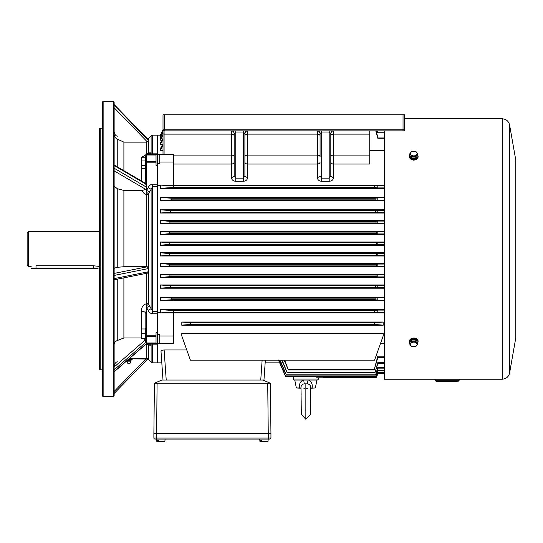 <?xml version="1.0" encoding="UTF-8"?>
<svg xmlns="http://www.w3.org/2000/svg" width="543" height="543" viewBox="0 0 543 543"><rect width="100%" height="100%" fill="white"/><g stroke="black" fill="none" stroke-linecap="round" stroke-linejoin="round"><path stroke-width="0.81" d="M261.516 441.473L261.461 440.651L260.701 440.651L260.911 441.669L260.145 441.669L267.991 441.473L268.256 439.09L154.952 439.09A1.072 1.072 0 0 1 153.879 438.018L153.879 433.721L268.256 433.721L153.879 433.721L154.416 383.249L153.879 433.721M270.943 433.721L270.943 438.018A1.072 1.072 0 0 1 269.864 439.09L268.256 439.09L268.256 433.721L270.943 433.721L268.256 433.721L267.719 383.249L270.4 383.249L270.943 433.721L270.4 383.249M154.416 383.249L157.097 383.249L156.56 439.09L268.194 439.09M270.943 438.018A1.072 1.072 0 0 1 269.864 439.09A1.072 1.072 0 0 0 270.943 438.018L153.879 438.018M155.203 382.91L161.929 380.025L262.887 380.025L269.613 382.91M157.097 383.249L267.719 383.249M157.809 441.669L163.151 441.669L158.57 441.669L158.366 440.651L157.606 440.651L157.809 441.669L157.042 441.669L164.672 441.669L158.57 441.669M163.911 441.669L164.672 441.669L163.911 441.669M158.366 440.651L157.606 440.651M261.665 441.669L260.911 441.669M267.013 441.669L267.774 441.669M261.461 440.651L260.701 440.651M145.314 157.789L145.823 184.294L145.823 155.339L145.823 157.789L145.314 157.789M141.289 166.206L141.289 158.04L141.289 166.206M141.743 160.036L145.314 160.036L145.314 157.239L141.743 157.239L141.743 168.405L141.316 167.006M141.465 159.438L141.316 158.637M141.289 167.611L141.743 168.405L145.314 168.405L145.314 165.615L141.743 165.615M145.314 328.773L145.314 338.825L145.823 338.825L145.823 342.66A0.808 0.808 0 0 0 146.63 343.468L145.823 342.694L145.823 313.711L145.823 328.766L145.314 328.773M141.289 337.936L141.289 337.176M141.743 338.622L145.314 338.622L145.314 328.956L141.743 328.956L141.743 338.622L141.39 337.176M145.314 333.789L141.743 333.789M127.089 360.518L127.252 361.149L130.564 361.149L130.727 360.518L127.198 360.518M130.116 363.186L127.7 363.186L130.116 363.186A1.799 1.799 0 0 0 130.564 361.149M128.453 359.425L132.472 359.079M131.698 359.425L132.628 358.93L131.698 359.425L130.768 358.93L128.487 359.398M117.24 279.183L117.24 340.549C115.265 341.398 114.234 342.748 114.139 344.588M114.139 273.414L147.343 266.776L148.633 268.534L114.139 275.43L114.139 105.152L148.633 140.617L146.807 142.13L123.899 142.13L117.24 139.083C115.265 138.078 114.234 136.483 114.139 134.304M114.139 185.984L117.24 188.706L117.24 267.326L114.139 268.256M141.526 328.956L141.526 311.268C141.255 307.501 143.013 304.908 146.8 303.489L148.633 304.168L151.103 308.716L151.103 189.283L148.063 187.681C148.979 185.658 150.499 184.491 152.617 184.179L157.64 184.179L157.64 186.534L152.617 186.534L148.633 193.831L146.807 194.625L146.807 266.728L147.343 266.776M123.899 142.13L123.899 170.699M141.818 157.239L148.633 152.977L151.103 152.821L152.617 153.832L157.64 153.832L157.64 154.49L157.64 135.159L157.64 153.832M146.807 142.13L146.807 153.9M123.899 277.853L123.899 337.977L141.526 337.977M146.807 273.272L146.807 303.374M117.24 188.706L123.899 190.444L123.899 266.728L146.807 266.728M114.139 105.152L114.139 104.534L148.633 139.992L114.139 104.534L114.139 102.138L113.338 101.331L113.338 396.668L103.136 396.668L103.136 101.331L113.338 101.331M117.24 340.549L123.899 337.977M117.24 267.326L123.899 266.728M114.139 275.43L114.139 395.867L113.338 396.668M129.18 358.794L148.015 359.079L146.807 358.414L129.614 358.414M157.64 344.174L157.64 362.839L157.64 343.509L157.64 344.174L152.617 344.174L151.103 345.185L148.633 345.022L146.807 344.099L146.807 358.414M114.139 278.613L148.633 271.724L148.633 193.831A4.296 0.462 31.3 0 0 146.488 192.331L146.013 189.344L146.63 188.679L146.63 187.281L145.823 184.294A4.296 2.443 180 0 1 145.823 184.376L145.823 184.62M114.139 367.014L145.354 339.918L145.823 342.694M100.177 369.824L99.641 369.288L99.641 128.718L100.177 128.182L100.177 369.824L102.328 369.824M157.64 186.534L157.64 313.827L152.617 313.827C150.492 313.501 148.972 312.334 148.063 310.318L151.103 308.716L152.617 311.465L157.64 311.465M146.8 303.489L146.488 305.668A4.296 0.462 -31.3 0 0 148.633 304.168L148.633 271.724L147.343 273.102M123.899 190.444L142.212 190.444C142.816 192.67 144.343 194.027 146.8 194.516L146.488 192.331M146.807 344.099L146.196 344.018M157.64 332.669L156.024 332.669L156.024 343.468L157.64 343.468L152.617 343.468L157.64 343.468M146.8 153.968L145.823 155.339A0.808 0.808 180 0 1 146.63 154.531L156.024 154.531L156.024 165.337L157.64 165.337M146.488 154.545A4.296 3.652 -101.7 0 0 148.633 152.977L148.633 138.255L151.103 135.791L151.103 152.821A4.296 3.801 90 0 1 148.069 154.531M103.136 396.668L102.328 395.867L102.328 102.138L103.136 101.331M156.024 155.006L146.63 155.006L146.63 154.531L157.64 154.531M156.024 336.348L146.63 336.348L146.63 343.468L146.013 343.183L156.024 343.468L148.063 343.468A4.296 3.801 90 0 1 151.103 345.185L151.103 362.215L148.633 359.744L148.633 345.022A4.296 3.652 101.7 0 0 146.759 343.529M145.891 343.047L146.8 344.031M149.664 306.001L146.63 307.548L146.474 305.784L145.823 313.711A4.296 2.443 180 0 0 141.526 311.268M146.474 192.222L146.63 190.45L148.063 187.681M149.664 191.998L146.63 190.45L146.63 188.679M146.013 189.344L142.212 190.444M145.144 157.239A4.296 3.536 180 0 0 145.823 155.339M145.354 183.792L145.823 184.376M149.664 152.848A4.296 3.828 -90 0 1 146.671 154.531M149.664 345.151A4.296 3.828 90 0 0 146.82 343.475L114.145 371.846M145.354 339.918L143.997 338.622M145.823 342.334L114.139 369.844M114.139 371.656L146.61 343.468M145.823 184.084L114.139 165.534M114.139 168.228L146.61 187.247M147.587 359.079L114.139 393.465L147.608 359.079M384.24 343.217L380.602 343.217M384.24 312.904L173.746 312.904L173.746 343.509L157.64 343.509L157.64 154.49L173.746 154.49L173.746 185.109L384.24 185.102M152.617 343.468L152.617 362.839L161.807 362.839L161.352 356.398L163.009 380.025L161.02 351.64C161.04 350.703 162.072 350.147 164.122 349.97L166.219 380.025L260.749 380.025L262.133 360.158M186.772 349.97L164.122 349.97M265.351 360.158L263.959 380.025L265.351 360.158L265.16 362.839L279.645 362.839L285.584 376.475L376.034 376.299L377.799 370.407L384.24 370.407M383.168 333.531L181.803 333.531L181.803 335.995L190.389 360.158L374.575 360.158L383.168 335.995L383.168 333.531M190.389 322.827L374.575 322.827L383.168 322.047L383.168 325.243L181.803 325.243L181.803 322.047L190.389 322.827L190.389 324.442L181.803 325.142M383.168 322.026L181.803 322.026M173.746 164.04L231.474 164.04L231.474 177.805C231.78 179.937 233.212 181.097 235.771 181.287L243.284 181.287C245.857 181.09 247.289 179.93 247.581 177.805L247.581 164.04L317.39 164.04L317.39 177.805C317.696 179.937 319.128 181.097 321.687 181.287L329.201 181.287C331.773 181.09 333.205 179.93 333.497 177.805L330.816 176.122L330.816 156.818A2.688 1.724 0 0 1 333.497 155.088L369.742 155.088L369.742 134.128L333.497 134.128L333.388 130.863M384.24 150.723L369.742 150.723M163.009 150.723L160.321 150.723L163.009 145.252M162.479 144.709L160.321 144.54L163.009 139.551M161.95 140.304L160.321 140.142L163.009 135.356M161.291 137.528L160.321 137.372L163.009 132.716M160.864 135.831L160.321 135.675L163.009 131.114M160.443 135.173L163.009 129.791L163.009 154.49A1.072 0.692 180 0 1 163.009 154.402M384.24 188.319L160.321 188.319L160.375 185.109L173.746 185.109M160.321 185.536L157.64 185.536M160.321 312.463L157.64 312.463M384.24 309.68L160.321 309.68L173.224 310.487L173.434 312.096L160.375 312.89L160.321 309.686M384.24 255.984L160.321 255.984L160.321 252.76L384.24 252.76M384.24 266.722L160.321 266.722L160.321 263.498L169.423 264.305L169.477 265.914L160.321 266.715M384.24 263.498L160.321 263.498M384.24 277.459L160.321 277.459L160.321 274.235L169.905 275.043L169.993 276.652L160.321 277.453M384.24 274.235L160.321 274.235M384.24 288.197L160.321 288.197L160.321 284.98L170.631 285.781L170.76 287.396L160.321 288.19M384.24 284.98L160.321 284.98M384.24 300.55L160.321 300.55L160.321 297.326L171.764 298.134L171.934 299.743L160.321 300.544M384.24 297.326L160.321 297.326M384.24 245.239L160.321 245.239L169.192 244.438L169.212 242.823L160.321 242.022L384.24 242.022M384.24 234.501L160.321 234.501L160.321 231.277L384.24 231.277M384.24 223.764L160.321 223.764L160.321 220.539L384.24 220.539M384.24 213.026L160.321 213.026L160.321 209.802L384.24 209.802M384.24 200.672L160.321 200.672L160.321 197.448L384.24 197.448M377.215 130.863L377.799 132.899L377.799 132.037L384.24 132.037M377.799 132.899L384.24 132.899M375.783 130.863L377.799 138.241L377.799 137.053L384.24 137.053M377.799 138.241L384.24 138.241M377.799 310.08L374.351 310.487L374.242 312.096L377.799 312.503L377.799 310.08L384.24 310.08M377.799 312.503L384.24 312.503M377.799 297.774L375.111 298.134L375.023 299.743L377.799 300.109L377.799 297.774L384.24 297.774M377.799 300.109L384.24 300.109M377.799 285.475L375.702 285.781L375.634 287.396L377.799 287.709L377.799 285.475L384.24 285.475M377.799 287.709L384.24 287.709M377.799 274.772L376.082 275.043L376.034 276.652L377.799 276.93L377.799 274.772L384.24 274.772M377.799 276.93L384.24 276.93M377.799 264.061L376.333 264.305L376.306 265.914L377.799 266.165L377.799 264.061L384.24 264.061M377.799 266.165L384.24 266.165M377.799 253.33L376.455 253.567L376.442 255.176L377.799 255.407L377.799 253.33L384.24 253.33M377.799 255.407L384.24 255.407M384.24 187.919L377.799 187.919L377.799 185.496L384.24 185.496M384.24 200.224L377.799 200.224L377.799 197.896L384.24 197.896M384.24 212.53L377.799 212.53L377.799 210.29L384.24 210.29M384.24 223.227L377.799 223.227L377.799 221.069L384.24 221.069M384.24 233.945L377.799 233.945L377.799 231.834L384.24 231.834M377.799 242.592L376.442 242.823L376.455 244.438L377.799 244.669L377.799 242.592L384.24 242.592M377.799 244.669L384.24 244.669M384.24 357.579L377.799 357.579L377.799 356.181L384.24 356.181M384.24 363.634L377.799 363.634L377.799 362.615L384.24 362.615M384.24 368.12L377.799 368.12L377.799 367.414L384.24 367.414M384.24 370.883L377.799 370.883L377.799 370.407M384.24 372.668L377.799 372.668L384.24 372.389M384.24 373.503L377.799 373.503L376.455 377.833L377.799 373.414L384.24 373.414M377.453 130.863L377.799 132.037M376.034 130.863L377.799 137.053M377.799 187.919L374.351 187.518L374.242 185.903L173.434 185.903L160.375 185.109M377.799 185.496L374.242 185.903M377.799 200.224L375.111 199.865L375.023 198.256L171.934 198.256L160.321 197.455M377.799 197.896L375.023 198.256M377.799 212.53L375.702 212.218L375.634 210.609L170.76 210.609L160.321 209.808M377.799 210.29L375.634 210.609M377.799 223.227L376.082 222.956L376.034 221.347L169.993 221.347L160.321 220.546M377.799 221.069L376.034 221.347M377.799 233.945L376.333 233.694L376.306 232.085L169.477 232.085L160.321 231.291M377.799 231.834L376.306 232.085M377.799 357.579L374.242 369.532L377.799 356.181M377.799 363.634L375.023 372.512L377.799 362.615M377.799 368.12L375.634 374.819L377.799 367.414M377.799 370.883L376.034 376.299M377.799 372.668L376.306 377.283L377.799 372.389M377.799 373.414L376.455 377.833L317.567 377.833L316.807 377.799L317.567 377.833L316.807 377.799L316.929 376.475L316.807 377.799L376.442 377.799M160.321 245.239L160.321 242.029M376.333 233.694L169.423 233.694L160.321 234.495M169.423 233.694L169.477 232.085M376.082 222.956L169.905 222.956L160.321 223.757M169.905 222.956L169.993 221.347M375.702 212.218L170.631 212.218L160.321 213.019M170.631 212.218L170.76 210.609M375.111 199.865L171.764 199.865L160.321 200.666M171.764 199.865L171.934 198.256M160.321 150.547L160.321 148.741L163.009 143.725M160.321 144.54L160.321 143.196L163.009 138.424M160.321 140.142L160.321 139.198L163.009 134.576M160.321 137.372L163.009 132.207M160.321 135.675L163.009 130.863M374.351 187.518L173.224 187.518L160.321 188.312M173.224 187.518L173.434 185.903M160.321 255.97L169.212 255.176L169.192 253.567L160.321 252.766M369.742 130.863L369.742 134.128M369.742 155.088L369.742 164.04L333.497 164.04A2.688 2.002 0 0 1 330.816 162.038L330.816 176.122L329.201 178.152L321.687 178.152L321.687 132.01L320.071 133.551L320.071 135.852A2.688 1.724 180 0 0 317.39 134.128L247.581 134.128L247.472 130.863M403.578 130.863A1.072 1.072 0 0 0 404.65 129.791A1.072 1.072 0 0 1 403.578 130.863L164.081 130.863A1.072 1.072 0 0 1 163.009 129.791L163.009 114.756L404.65 114.756L404.65 129.791L163.009 129.791M247.581 177.805L244.9 176.122L244.9 162.038A2.688 2.002 0 0 0 247.581 164.04L247.581 134.128A2.688 1.724 0 0 0 244.9 135.852L244.9 133.551L243.284 132.01L235.771 132.01L235.771 130.863L235.099 130.863M234.033 130.863L231.617 130.863M231.589 130.863L231.474 130.863A2.688 2.688 0 0 1 231.481 130.863C233.09 131.033 233.985 131.929 234.155 133.551L234.155 176.122L235.771 178.152L243.284 178.152L244.9 176.122L244.9 133.551C245.334 131.725 246.223 130.829 247.574 130.863A2.688 2.688 0 0 0 247.567 130.863C245.952 131.026 245.056 131.922 244.9 133.551A2.688 2.688 0 0 1 247.343 130.877M247.445 130.863L246.122 130.863M243.671 130.863L243.284 130.863L243.284 181.287M333.497 177.805L333.497 134.128A2.688 1.724 0 0 0 330.816 135.852L330.816 133.551C331.25 131.725 332.14 130.829 333.49 130.863C331.868 131.026 330.972 131.922 330.816 133.551L329.201 132.01L321.687 132.01L321.687 130.863L321.015 130.863M319.949 130.863L317.39 130.863A2.688 2.688 0 0 1 317.404 130.863M333.361 130.863L332.038 130.863M329.587 130.863L329.201 130.863L329.201 181.287M330.816 133.551A2.688 2.688 0 0 1 333.259 130.877A2.688 2.688 0 0 0 330.816 133.551L330.816 176.122M244.9 176.122L244.9 156.818A2.688 1.724 0 0 1 247.581 155.088L317.39 155.088A2.688 1.724 180 0 1 320.071 156.818L320.071 133.551C319.902 131.929 319.006 131.033 317.39 130.863L317.39 164.04A2.688 2.002 180 0 0 320.071 162.038L320.071 162.038M317.39 177.805L320.071 176.122L321.687 178.152L321.687 181.287M231.474 177.805L234.155 176.122L234.155 133.551L235.771 132.01L235.771 181.287M157.64 334.332L159.785 334.332L159.785 343.509M159.785 154.49L159.785 162.011L173.746 162.011M157.64 163.674L159.785 163.674L159.785 162.011M159.785 335.995L173.746 335.995M160.375 312.89L173.746 312.89M318.422 377.833L318.293 379.062A1.072 1.072 0 0 1 317.227 380.025L294.462 380.025A1.072 1.072 0 0 1 293.39 379.062L293.118 376.475M323.105 376.475L323.567 377.392L323.037 376.475M323.567 377.392L376.333 377.392M323.567 377.283L376.306 377.283M278.81 360.158L285.652 376.299M278.416 360.009L285.584 376.475L376.082 376.475M280.161 360.158L286.215 374.819L375.634 374.819M279.754 360.158L286.215 374.819M282.177 360.158L287.091 372.512L375.023 372.512M281.715 360.158L287.091 372.512M284.634 360.158L288.197 369.532L374.242 369.532M284.159 360.158L288.197 369.532M286.12 375.07L375.702 375.07M286.962 372.851L375.111 372.851M288.041 369.959L374.351 369.959M374.242 312.096L173.434 312.096M374.351 310.487L173.224 310.487M375.111 298.134L171.764 298.134M375.023 299.743L171.934 299.743M375.702 285.781L170.631 285.781M375.634 287.396L170.76 287.396M376.082 275.043L169.905 275.043M376.034 276.652L169.993 276.652M376.333 264.305L169.423 264.305M376.306 265.914L169.477 265.914M376.455 253.567L169.192 253.567M376.442 255.176L169.212 255.176M376.442 242.823L169.212 242.823M376.455 244.438L169.192 244.438M263.959 380.025L262.887 380.025M374.575 322.827L374.575 324.442L190.389 324.442M383.168 325.142L374.575 324.442M308.139 380.019L308.587 380.025C311.519 381.654 312.707 384.308 312.15 387.974L310.698 387.974C310.745 385.659 309.707 384.281 307.569 383.833L304.121 383.833C301.983 384.281 300.937 385.666 300.992 387.974L300.985 387.77M303.904 388.306L304.318 388.347M305.845 409.938L305.112 409.992L305.845 409.938M301.189 414.268L305.845 419.277L305.852 383.616M305.845 419.277L310.501 414.268M301.121 394.666L300.998 388.211L296.349 387.974L294.761 380.025M299.994 383.243L299.485 385.523M296.349 387.974L299.539 387.974C298.976 384.308 300.164 381.661 303.103 380.025M312.15 387.974C316.365 387.974 316.365 387.974 312.15 387.974M306.408 388.428L307.379 388.347M308.383 384.091L308.797 384.281M310.705 387.797L310.508 414.336L310.691 388.211L315.34 387.974L316.929 380.025M307.569 383.833A4.296 1.086 104.7 0 1 308.119 380.093M304.121 383.833A4.296 1.086 75.3 0 0 303.571 380.093M300.992 387.974L299.539 387.974M28.494 266.45L27.15 265.113L27.15 232.893L28.494 231.549L28.494 266.45L31.175 266.45M36.008 268.602L36.008 268.066L98.303 268.066L97.76 268.602L31.711 268.602L31.175 268.066L36.008 268.066L36.008 265.771C29.777 266.511 29.777 266.511 36.008 265.771L93.471 265.771L99.641 266.45M410.399 156.296L410.399 156.316A3.38 2.389 0 0 0 413.78 158.705A3.38 2.389 0 0 0 417.16 156.316L417.16 156.296M417.805 155.264A4.296 3.041 180 0 1 418.076 156.316A4.296 3.041 180 0 1 413.78 159.35A4.296 3.041 180 0 1 409.483 156.316A4.296 3.041 180 0 1 409.748 155.264M409.483 156.316L409.483 156.92A4.296 3.041 0 0 0 413.78 159.961A4.296 3.041 0 0 0 418.076 156.92L418.076 156.316M411.879 159.649L413.78 160.219L415.673 159.649M509.592 373.007L509.592 124.992L515.809 160.239L515.809 337.76L509.592 373.007C508.628 376.862 506.157 378.933 502.194 379.218L384.24 379.218L384.24 130.863M416.23 338.588L411.322 338.588M409.748 342.735A4.296 3.041 0 0 1 409.483 341.69A4.296 3.041 0 0 1 413.78 338.649A4.296 3.041 0 0 1 418.076 341.69A4.296 3.041 0 0 1 417.805 342.735M418.076 341.69L418.076 341.079A4.296 3.041 180 0 0 413.78 338.038A4.296 3.041 180 0 0 409.483 341.079L409.483 341.69M417.16 341.703L417.16 341.69A3.38 2.389 180 0 0 413.875 339.294L413.875 340.033M413.481 340.033L413.304 339.321A3.38 2.389 180 0 0 410.399 341.69L410.399 341.703M414.058 340.033L413.875 339.294M417.805 344.167L417.805 342.504L415.795 340.033L411.764 340.033L409.748 342.504L409.748 344.167L411.764 341.696L415.795 341.696L417.805 344.167L415.795 346.638L411.764 346.638L409.748 344.167M411.764 340.033L411.764 341.696M415.795 340.033L415.795 341.696M413.78 346.801A3.319 2.342 180 0 0 416.983 343.848A3.319 2.342 180 0 0 412.117 342.429A3.319 2.342 180 0 0 410.576 345.063A3.319 2.342 180 0 0 413.78 346.801M411.764 156.303L411.764 157.965L409.748 155.502L409.748 153.832L411.764 151.368L415.795 151.368L417.805 153.832L415.795 156.303L411.764 156.303L409.748 153.832M411.764 157.965L415.795 157.965L417.805 155.502L417.805 153.832M415.795 157.965L415.795 156.303M413.78 155.889A3.319 2.342 0 0 0 416.983 154.151A3.319 2.342 0 0 0 415.436 151.511A3.319 2.342 0 0 0 410.576 152.936A3.319 2.342 0 0 0 413.78 155.889M459.154 380.29L459.154 379.218L434.991 379.218L434.991 380.29L459.154 380.29L458.082 381.369L436.063 381.369L458.082 381.369M156.622 439.09L156.832 441.473L157.653 441.473M158.413 441.473L164.889 441.473L165.099 439.09M259.927 441.473L259.724 439.09L259.927 441.473L260.755 441.473M117.24 139.083L117.24 166.796M141.526 181.023L141.526 168.025M145.823 162.798L146.63 162.798L146.63 187.281M152.617 184.179L152.617 313.827M145.823 342.423A0.808 0.57 0 0 0 146.63 342.993L156.024 342.993M145.823 155.576A0.808 0.57 0 0 1 146.63 155.006L146.63 161.658L156.024 161.658M160.321 135.159L152.617 135.159L152.617 154.531M156.024 162.798L146.63 162.798L146.63 161.658A0.808 0.57 0 0 0 145.823 162.228M148.063 310.318L146.63 307.548L146.63 335.207L156.024 335.207M146.63 343.468L148.063 343.468M145.823 335.207L146.63 335.207L146.63 336.348A0.808 0.57 0 0 1 145.823 335.778M145.891 189.453L114.139 170.855M147.343 141.886L114.139 107.745M114.139 391.483L145.66 359.079M173.746 155.088L231.474 155.088L231.474 164.04A2.688 2.002 180 0 0 234.155 162.038L234.155 162.038M234.155 133.551C233.836 131.806 232.94 130.917 231.481 130.863L231.474 155.088A2.688 1.724 180 0 1 234.155 156.818M234.155 135.852A2.688 1.724 180 0 0 231.474 134.128L164.081 134.128L164.081 154.49M164.081 130.863L164.081 134.128A1.072 0.692 180 0 1 163.009 133.435M318.293 379.062L293.39 379.062M403.035 130.863L403.035 114.756M164.617 130.863L164.617 114.756M93.471 268.602L93.471 265.771M502.194 379.218L502.194 118.781L404.65 118.781M141.289 158.04L141.743 157.239M127.252 361.149A1.799 1.799 0 0 0 127.7 363.186M130.727 360.518L132.132 359.425M117.24 361.652C115.265 362.67 114.234 364.292 114.139 366.518M117.24 136.354C115.265 135.329 114.234 133.707 114.139 131.487M147.832 138.913L148.633 138.255M147.832 359.086L148.633 359.744M152.617 135.159L151.103 135.791M100.177 128.182L102.328 128.182M152.617 362.839L151.103 362.215M146.63 154.531L156.024 154.531M114.139 164.984L145.755 183.493M147.73 273.088L114.139 279.801M317.397 130.863C318.863 130.917 319.752 131.806 320.071 133.551M301.182 400.734L301.202 412.47M300.985 387.926L301.311 413.488M99.641 231.549L28.494 231.549M515.809 160.239L515.809 337.76M509.592 124.992C508.628 121.137 506.157 119.066 502.194 118.781M434.991 380.29L436.063 381.369"/></g></svg>
